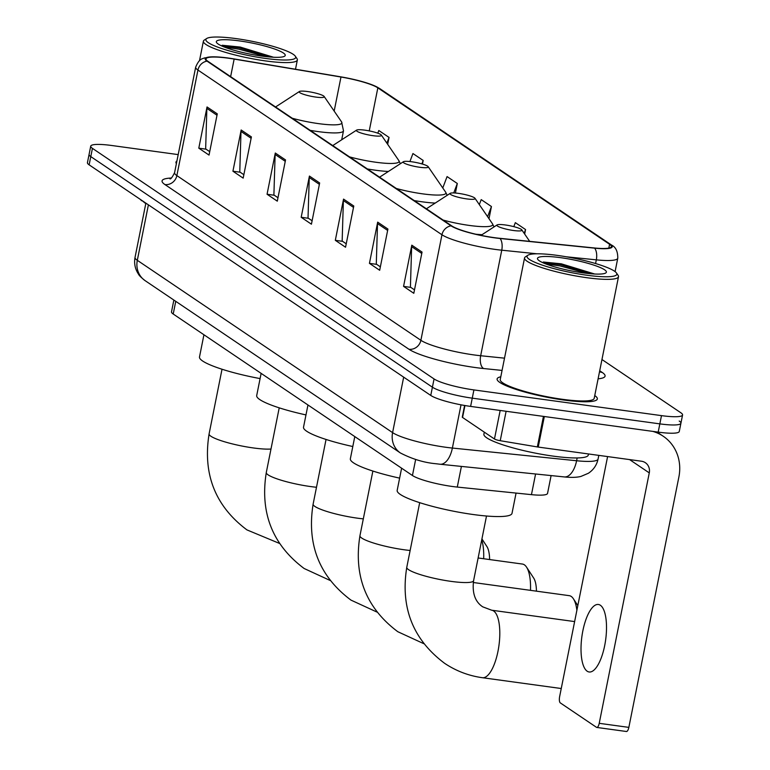 <?xml version="1.0" encoding="UTF-8"?>
<svg xmlns="http://www.w3.org/2000/svg" width="770" height="770" viewBox="0 0 770 770"><rect width="100%" height="100%" fill="white"/><g stroke="black" fill="none" stroke-linecap="round" stroke-linejoin="round"><path stroke-width="1.16" d="M551.108 475.581L547.547 493.397A31.936 5.111 -168.7 0 1 531.454 494.648L457.284 487.073A31.936 5.111 -168.7 0 1 452.298 486.476A31.936 5.111 -168.7 0 1 412.441 475.504L173.212 314.025A31.936 5.111 -168.7 0 1 171.508 311.831L173.866 300.059M178.197 154.606L111.814 145.511A31.936 5.111 11.3 0 0 90.725 146.156L87.434 162.653A31.936 5.111 11.3 0 0 89.137 164.847L430.757 395.433A31.936 5.111 11.3 0 0 470.614 406.406L658.186 432.124A31.936 5.111 11.3 0 0 679.275 431.469L680.921 423.221A31.936 5.111 11.3 0 0 679.217 421.026M90.725 146.156A31.936 5.111 11.3 0 0 92.429 148.36L434.059 378.946A31.936 5.111 11.3 0 0 473.916 389.918L661.488 415.627L659.842 423.875A31.936 5.111 11.3 0 0 680.921 423.221A31.936 5.111 11.3 0 1 659.842 423.875L472.26 398.157L659.842 423.875L658.186 432.124M434.059 378.946L432.413 387.195A31.936 5.111 11.3 0 0 472.26 398.157A31.936 5.111 11.3 0 1 432.413 387.195L90.783 156.599L432.413 387.195L430.757 395.433M89.079 154.404A31.936 5.111 11.3 0 0 90.783 156.599A31.936 5.111 11.3 0 1 89.079 154.404M563.601 400.005A51.099 8.172 11.3 0 0 597.337 398.966A51.099 8.172 11.3 0 0 594.758 395.549A51.099 8.172 11.3 0 1 597.337 398.966A51.099 8.172 11.3 0 1 563.601 400.005A51.099 8.172 11.3 0 1 497.112 378.936A51.099 8.172 11.3 0 0 563.601 400.005M494.35 237.66A34.072 5.448 -168.7 0 1 451.836 225.957L207.823 61.254A34.072 5.448 -168.7 0 1 206.004 58.905A34.072 5.448 -168.7 0 1 234.147 59.078L340.975 77.019A34.072 5.448 -168.7 0 1 377.839 87.857L609.58 244.283A34.072 5.448 -168.7 0 1 611.399 246.621A34.072 5.448 -168.7 0 1 594.228 247.959L499.672 238.296A34.072 5.448 -168.7 0 1 494.35 237.66M494.629 237.843A34.919 5.582 11.3 0 0 500.076 238.498L594.632 248.161A34.919 5.582 11.3 0 0 610.369 244.388L378.628 87.973A34.919 5.582 11.3 0 0 375.337 86.182A34.919 5.582 11.3 0 0 340.85 76.856L234.013 58.915A34.919 5.582 11.3 0 0 211.538 56.855A34.919 5.582 11.3 0 0 207.034 61.138L451.047 225.851A34.919 5.582 11.3 0 0 494.629 237.843M209.719 151.651L205.648 148.908L206.87 108.406A8.518 7.854 -56 0 1 207.034 106.953L198.795 148.177L209.036 155.088L217.275 113.864L207.034 106.953M206.042 149.178L198.795 148.177M243.849 174.694L239.778 171.941L241 131.439A8.518 7.854 -56 0 1 241.164 129.995L232.925 171.219L243.166 178.13L251.405 136.906L241.164 129.995M240.173 172.21L232.925 171.219M277.98 197.726L273.899 194.974L275.131 154.481A8.518 7.854 -56 0 1 275.294 153.028L267.055 194.252L277.296 201.162L285.535 159.939L275.294 153.028M274.303 195.243L267.055 194.252M414.491 289.867L410.42 287.123L411.642 246.621A8.518 7.854 -56 0 1 411.806 245.168L403.567 286.392L413.808 293.303L422.047 252.079L411.806 245.168M410.814 287.393L403.567 286.392M380.361 266.834L376.289 264.081L377.512 223.589A8.518 7.854 -56 0 1 377.675 222.135L369.436 263.359L379.677 270.27L387.916 229.046L377.675 222.135M376.684 264.351L369.436 263.359M346.24 243.801L342.159 241.048L343.382 200.547A8.518 7.854 -56 0 1 343.545 199.103L335.316 240.327L345.547 247.237L353.786 206.013L343.545 199.103M342.563 241.318L335.316 240.327M312.11 220.759L308.029 218.016L309.251 177.514A8.518 7.854 -56 0 1 309.425 176.06L301.186 217.284L311.427 224.195L319.656 182.971L309.425 176.06M308.433 218.285L301.186 217.284M500.798 376.78A51.099 8.172 11.3 0 0 497.112 378.936A51.099 8.172 11.3 0 1 500.798 376.78M176.927 160.978A51.099 8.172 11.3 0 0 175.964 162.172A51.099 8.172 11.3 0 0 176.388 163.644A51.099 8.172 11.3 0 1 175.964 162.172A51.099 8.172 11.3 0 1 176.927 160.978M661.488 415.627A31.936 5.111 11.3 0 0 682.567 414.982A31.936 5.111 11.3 0 0 680.863 412.778L601.957 359.523M422.461 164.077L423.182 160.449L412.941 153.538L409.919 161.546M387.676 144.317L389.052 137.416L378.811 130.505L377.8 133.181M524.668 234.061L525.563 229.556L515.322 222.645L513.821 226.649M455.407 193.029L457.313 183.491L447.072 176.58L442.769 187.976M488.998 218.719L491.433 206.524L481.202 199.613L479.315 204.599M491.433 206.524L487.603 216.678M525.563 229.556L524.149 233.31M457.313 183.491L453.742 192.933M423.182 160.449L421.873 163.904M389.052 137.416L386.887 143.162M587.173 671.209A34.072 11.993 -82.2 0 0 589.137 671.979A34.072 11.993 -82.2 0 0 605.21 642.748A34.072 11.993 -82.2 0 0 600.359 605.249A34.072 11.993 -82.2 0 0 598.396 604.479A34.072 11.993 -82.2 0 0 582.322 633.71A34.072 11.993 -82.2 0 0 587.173 671.209M464.945 405.53L462.558 417.465L494.465 439.006L500.173 410.458M652.748 431.373A42.591 39.27 -56 0 1 663.22 436.234A42.591 39.27 -56 0 1 678.89 476.948L628.849 727.381A5.323 1.877 97.8 0 1 626.414 731.5A5.323 1.877 97.8 0 1 626.106 731.375M607.597 456.581L559.636 696.6A5.323 1.877 -82.2 0 0 560.319 702.904L596.49 727.323A5.323 1.877 -82.2 0 0 596.798 727.438A5.323 1.877 -82.2 0 0 599.224 723.319L649.274 472.886A10.645 9.817 124 0 0 645.356 462.703A10.645 9.817 124 0 0 641.458 461.22L538.23 447.072A5.323 0.847 -168.7 0 1 537.345 446.937L500.231 440.7A5.323 0.847 -168.7 0 1 494.465 439.006M462.558 417.465A5.323 0.847 -168.7 0 1 462.279 417.099L464.599 405.472M557.259 255.38A45.777 7.315 11.3 0 0 527.864 255.265A45.777 7.315 11.3 0 0 542.446 265.169A45.777 7.315 11.3 0 0 586.605 275.188A45.777 7.315 11.3 0 0 616.462 272.975A45.777 7.315 11.3 0 0 557.259 255.38M527.864 255.265L525.4 256.862A47.913 7.662 11.3 0 0 524.543 257.96A47.913 7.662 11.3 0 0 586.875 277.71A47.913 7.662 11.3 0 0 618.503 276.728A47.913 7.662 11.3 0 0 618.127 275.391L616.462 272.975M524.543 257.96L500.24 379.562A47.913 7.662 11.3 0 0 562.581 399.322A47.913 7.662 11.3 0 0 594.199 398.34L618.503 276.728M484.301 432.143L483.897 434.174A53.236 8.508 11.3 0 0 553.168 456.119A53.236 8.508 11.3 0 0 588.299 455.031L588.511 453.963M583.198 272.888A35.131 5.621 11.3 0 0 605.759 272.965A35.131 5.621 11.3 0 0 594.556 265.361A35.131 5.621 11.3 0 0 560.666 257.681A35.131 5.621 11.3 0 0 537.749 259.375A35.131 5.621 11.3 0 0 583.198 272.888M594.671 274.005L561.32 263.821L543.322 262.021M545.66 263.879L560.021 265.929L587.52 273.417M542.369 262.474L560.281 264.639L592.159 273.851M505.274 224.965A12.772 2.041 11.3 0 0 497.074 224.936A12.772 2.041 11.3 0 0 501.145 227.699A12.772 2.041 11.3 0 0 513.465 230.499A12.772 2.041 11.3 0 0 521.8 229.874A12.772 2.041 11.3 0 0 505.274 224.965M401.613 468.189L397.176 490.394A58.559 9.365 11.3 0 0 473.367 514.543A58.559 9.365 11.3 0 0 512.012 513.34L516.064 493.079M576.884 610.292A34.072 11.993 -82.2 0 0 573.38 598.752A34.072 11.993 -82.2 0 0 571.215 596.432A34.072 11.993 -82.2 0 0 569.251 595.662L473.281 582.505M458.448 193.366A12.772 2.041 11.3 0 0 450.248 193.328A12.772 2.041 11.3 0 0 454.319 196.1A12.772 2.041 11.3 0 0 466.639 198.891A12.772 2.041 11.3 0 0 474.975 198.275A12.772 2.041 11.3 0 0 458.448 193.366M354.787 436.58L350.35 458.795A58.559 9.365 11.3 0 0 399.62 478.122M530.491 590.349A34.072 11.993 -82.2 0 0 526.555 567.153A34.072 11.993 -82.2 0 0 524.389 564.834A34.072 11.993 -82.2 0 0 522.426 564.054L478.122 557.981M411.632 161.758A12.772 2.041 11.3 0 0 403.422 161.729A12.772 2.041 11.3 0 0 407.494 164.491A12.772 2.041 11.3 0 0 419.823 167.283A12.772 2.041 11.3 0 0 428.149 166.667A12.772 2.041 11.3 0 0 411.632 161.758M307.962 404.981L303.524 427.186A58.559 9.365 11.3 0 0 352.804 446.523M526.555 567.153L533.697 578.087A23.427 8.249 97.8 0 1 536.44 591.168M364.807 130.149A12.772 2.041 11.3 0 0 356.597 130.12A12.772 2.041 11.3 0 0 360.668 132.883A12.772 2.041 11.3 0 0 372.998 135.684A12.772 2.041 11.3 0 0 381.323 135.058A12.772 2.041 11.3 0 0 364.807 130.149M261.136 373.373L256.699 395.578A58.559 9.365 11.3 0 0 305.979 414.914M483.666 558.741A34.072 11.993 -82.2 0 0 481.731 539.934M481.933 538.913L486.871 546.479A23.427 8.249 97.8 0 1 489.614 559.559M307.605 91.543A12.772 2.041 11.3 0 0 299.405 91.514A12.772 2.041 11.3 0 0 303.467 94.277A12.772 2.041 11.3 0 0 315.796 97.078A12.772 2.041 11.3 0 0 324.132 96.452A12.772 2.041 11.3 0 0 307.605 91.543M203.935 334.767L199.497 356.972A58.559 9.365 11.3 0 0 260.096 378.59M141.516 200.2L145.78 203.646M141.41 200.701A5.323 0.847 -168.7 0 1 141.131 200.335L141.199 199.988M236.111 38.606A45.777 7.315 11.3 0 0 206.716 38.5A45.777 7.315 11.3 0 0 221.298 48.404A45.777 7.315 11.3 0 0 265.458 58.424A45.777 7.315 11.3 0 0 295.314 56.2A45.777 7.315 11.3 0 0 236.111 38.606M206.716 38.5L204.252 40.098A47.913 7.662 11.3 0 0 203.395 41.185A47.913 7.662 11.3 0 0 265.727 60.946A47.913 7.662 11.3 0 0 297.355 59.964A47.913 7.662 11.3 0 0 296.979 58.626L295.314 56.2M262.05 56.114A35.131 5.621 11.3 0 0 284.611 56.2A35.131 5.621 11.3 0 0 273.408 48.597A35.131 5.621 11.3 0 0 239.528 40.916A35.131 5.621 11.3 0 0 216.601 42.61A35.131 5.621 11.3 0 0 262.05 56.114M273.533 57.24L240.173 47.047L222.174 45.257M224.513 47.105L238.873 49.164L266.372 56.653M221.221 45.709L239.133 47.875L271.011 57.086M461.413 466.408L457.284 487.073M415.656 459.449L412.441 475.504M535.583 473.993L531.454 494.648M175.752 301.339L173.212 314.025M148.398 204.849L137.31 260.318A21.291 19.635 124 0 0 145.145 280.675C141.18 277.547 138.956 275.362 138.484 274.139C135.087 269.028 133.941 263.446 135.039 257.392A42.591 6.805 11.3 0 0 137.31 260.318L392.594 432.625A42.591 6.805 11.3 0 0 445.734 447.255A42.591 6.805 11.3 0 0 452.385 448.053L461.018 404.828M403.673 377.156L392.594 432.625A21.291 19.635 124 0 0 400.419 452.981L145.145 280.675M470.614 406.406L473.916 389.918M89.137 164.847L92.429 148.36M564.294 476.928A21.291 10.79 -84.2 0 0 576.605 460.749A42.591 6.805 11.3 0 0 598.069 459.074C596.75 465.119 593.516 469.844 588.386 473.261L580.917 476.438C576.74 477.487 571.196 477.641 564.294 476.928L440.065 464.233A21.291 10.79 -84.2 0 0 452.385 448.053L576.605 460.749L577.163 457.948M502.069 370.418L483.685 368.541A53.236 8.508 -168.7 0 1 408.947 349.253L164.924 184.55A10.645 9.817 124 0 0 176.859 175.599L420.882 340.302A42.591 6.805 11.3 0 0 474.022 354.931A42.591 6.805 11.3 0 0 480.673 355.73L504.514 358.166M164.924 184.55A53.236 8.508 -168.7 0 1 171.287 178.024M174.588 172.663A42.591 6.805 11.3 0 0 176.859 175.599L197.948 70.06A42.591 6.805 -168.7 0 1 195.676 67.134L174.588 172.663C172.287 177.312 170.719 179.362 169.891 178.813M537.008 253.802L501.751 250.192A42.591 6.805 -168.7 0 1 495.11 249.393A42.591 6.805 -168.7 0 1 441.961 234.763A10.645 9.817 -56 0 1 451.047 225.851M500.076 238.498A10.645 5.4 -84.2 0 1 501.751 250.192L480.673 355.73A10.645 5.4 95.8 0 0 483.685 368.541M594.632 248.161A10.645 5.4 -84.2 0 1 596.317 259.856A42.591 6.805 -168.7 0 0 617.771 258.191C617.829 251.434 615.769 247.064 611.582 245.081A10.645 9.817 124 0 0 610.369 244.388M378.628 87.973A10.645 9.817 -56 0 1 379.841 88.656L611.582 245.081M595.576 263.542L596.317 259.856L566.383 256.795M207.034 61.138A10.645 9.817 124 0 0 197.948 70.06L441.961 234.763L420.882 340.302A10.645 9.817 124 0 1 408.947 349.253M599.715 370.755L602.227 372.449A53.236 8.508 -168.7 0 1 598.107 378.821M599.532 371.65A10.645 9.817 124 0 0 602.227 372.449M377.839 87.857L369.244 130.9M340.975 77.019L334.17 111.092M234.147 59.078L230.634 76.644M609.58 244.283L608.82 248.094M309.251 177.514L319.386 184.348M343.382 200.547L353.517 207.39M377.512 223.589L387.637 230.423M411.642 246.621L421.767 253.455M275.131 154.481L285.256 161.315M241 131.439L251.126 138.282M206.87 108.406L216.996 115.24M629.581 459.594L649.274 472.886M544.332 416.512L538.23 447.072M599.224 723.319L628.849 727.381M537.345 446.937L543.447 416.387M506.111 411.276L500.231 440.7M406.772 567.336C400.304 607.568 412.922 639.562 444.617 663.317C456.081 670.997 468.68 675.8 482.424 677.716A34.072 11.993 97.8 0 0 498.498 648.484A34.072 11.993 97.8 0 0 493.647 610.985A34.072 11.993 97.8 0 0 491.683 610.215L482.732 606.837C475.1 601.813 472.048 593.093 473.589 580.686A34.072 5.448 -168.7 0 1 451.095 581.379A34.072 5.448 -168.7 0 1 408.591 569.675A34.072 5.448 -168.7 0 1 406.772 567.336L419.689 502.656M410.141 550.473A34.072 5.448 -168.7 0 1 404.279 549.78A34.072 5.448 -168.7 0 1 361.765 538.076A34.072 5.448 -168.7 0 1 359.946 535.728L372.873 471.057M443.116 220.066A35.208 5.631 11.3 0 0 469.498 225.456A35.208 5.631 11.3 0 0 492.454 223.752L494.013 226.919M475.889 234.224A38.327 6.131 11.3 0 0 482.049 234.677M363.315 518.865A34.072 5.448 -168.7 0 1 357.453 518.172A34.072 5.448 -168.7 0 1 314.94 506.468A34.072 5.448 -168.7 0 1 313.12 504.129L326.047 439.449M396.29 188.467A35.208 5.631 11.3 0 0 422.672 193.857A35.208 5.631 11.3 0 0 445.637 192.153L447.187 195.32M414.222 200.566A38.327 6.131 11.3 0 0 422.21 201.817A38.327 6.131 11.3 0 0 435.233 203.068M316.489 487.266A34.072 5.448 -168.7 0 1 310.628 486.563A34.072 5.448 -168.7 0 1 268.114 474.869A34.072 5.448 -168.7 0 1 266.295 472.52L279.221 407.84M349.464 156.859A35.208 5.631 11.3 0 0 375.847 162.249A35.208 5.631 11.3 0 0 398.812 160.545L400.361 163.712M367.396 168.957A38.327 6.131 11.3 0 0 375.394 170.209A38.327 6.131 11.3 0 0 388.407 171.46M270.992 449.035A34.072 5.448 -168.7 0 1 253.426 447.957A34.072 5.448 -168.7 0 1 210.913 436.253A34.072 5.448 -168.7 0 1 209.094 433.914L222.02 369.234M292.273 118.253A35.208 5.631 11.3 0 0 318.645 123.643A35.208 5.631 11.3 0 0 341.611 121.939L343.487 130.823A38.327 6.131 11.3 0 1 318.193 131.603A38.327 6.131 11.3 0 1 310.195 130.351M440.065 464.233L436.012 463.742C424.164 462.683 412.297 459.093 400.419 452.981M598.069 459.074L598.81 455.378M135.039 257.392L145.876 203.145M375.337 86.182L379.841 88.656M211.538 56.855L204.137 58.01C202.885 59.049 199.671 57.596 195.676 67.134M682.567 414.982L680.921 423.221M617.771 258.191L615.095 271.608M656.858 431.941L663.22 436.234M626.414 731.5L596.798 727.438M491.683 610.215L574.632 621.582M497.074 224.936L481 235.351M521.8 229.874L529.683 241.366M482.424 677.716L561.253 688.524M486.505 516.015L473.589 580.686M359.946 535.728C353.488 575.96 366.097 607.963 397.792 631.708L423.789 643.682M450.248 193.328L426.407 208.785M474.975 198.275L492.454 223.752M577.827 605.567L573.38 598.752M313.12 504.129C306.662 544.361 319.271 576.355 350.966 600.109L376.963 612.073M403.422 161.729L379.581 177.187M428.149 166.667L445.637 192.153M266.295 472.52C259.837 512.753 272.455 544.746 304.14 568.501L330.137 580.474M356.597 130.12L332.756 145.578M381.323 135.058L398.812 160.545M209.094 433.914C202.635 474.147 215.254 506.14 246.939 529.895L279.452 543.408M299.405 91.514L275.554 106.972M341.697 139.784L343.487 130.823M324.132 96.452L341.611 121.939M199.517 60.589L203.395 41.185M295.497 69.242L297.355 59.964"/></g></svg>

